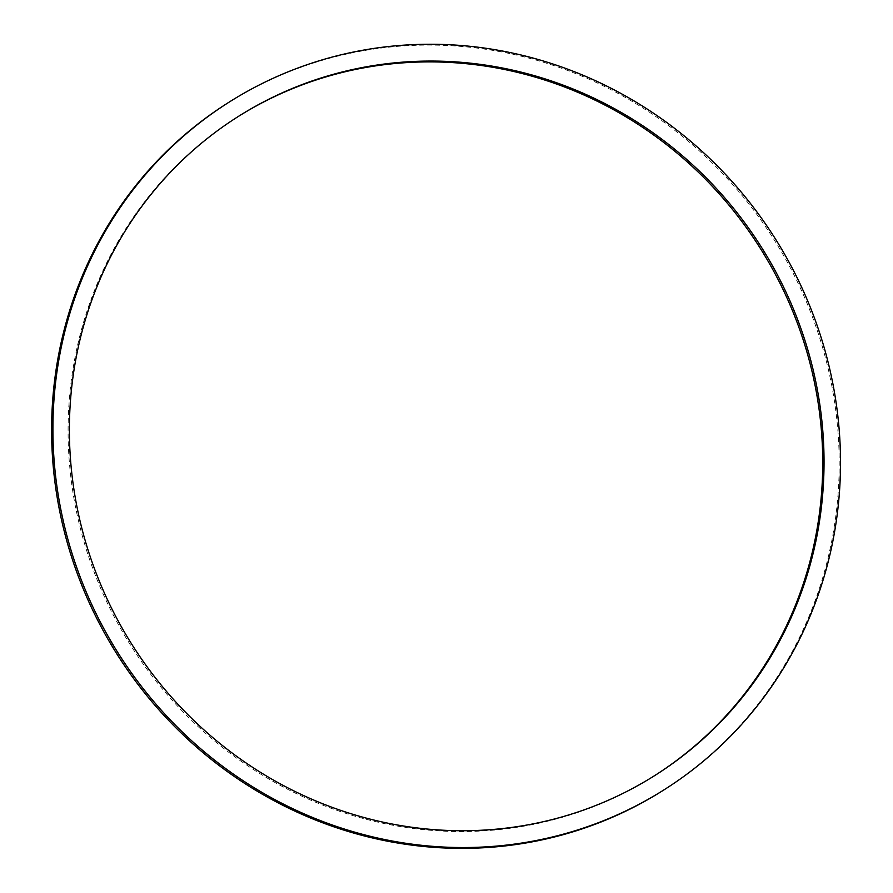 <?xml version="1.0" encoding="UTF-8"?>
<svg xmlns="http://www.w3.org/2000/svg" width="893" height="893" viewBox="0 0 893 893"><rect width="100%" height="100%" fill="white"/><g stroke="black" fill="none" stroke-linecap="round" stroke-linejoin="round"><path stroke-width="0.67" stroke-dasharray="4.46 3.35" d="M237.281 117.117A389.817 372.18 57.6 0 0 236.634 117.53A389.817 372.18 57.6 0 0 76.943 513.855A389.817 372.18 57.6 0 0 388.299 824.362A389.817 372.18 57.6 0 0 654.178 775.917A389.817 372.18 57.6 0 0 654.837 775.504M227.514 103.153A406.84 388.433 -122.4 0 1 773.427 238.688A406.84 388.433 -122.4 0 1 663.298 790.294M654.178 775.917L655.484 775.091M236.634 117.53L237.94 116.704"/><path stroke-width="1.34" d="M389.605 823.525A389.817 372.18 -122.4 0 1 78.249 513.017A389.817 372.18 -122.4 0 1 237.94 116.704A389.817 372.18 -122.4 0 1 761.015 246.568A389.817 372.18 -122.4 0 1 655.484 775.091A389.817 372.18 -122.4 0 1 389.605 823.525M654.837 775.504A389.817 372.18 57.6 0 0 759.709 247.394A389.817 372.18 57.6 0 0 237.281 117.117M387.104 840.023A406.84 388.433 57.6 0 0 664.604 789.468A406.84 388.433 57.6 0 0 774.733 237.862A406.84 388.433 57.6 0 0 228.82 102.327A406.84 388.433 57.6 0 0 62.164 515.953A406.84 388.433 57.6 0 0 387.104 840.023M664.604 789.468L663.298 790.294A406.84 388.433 -122.4 0 1 385.798 840.849A406.84 388.433 -122.4 0 1 60.858 516.779A406.84 388.433 -122.4 0 1 227.514 103.153L228.82 102.327"/></g></svg>
